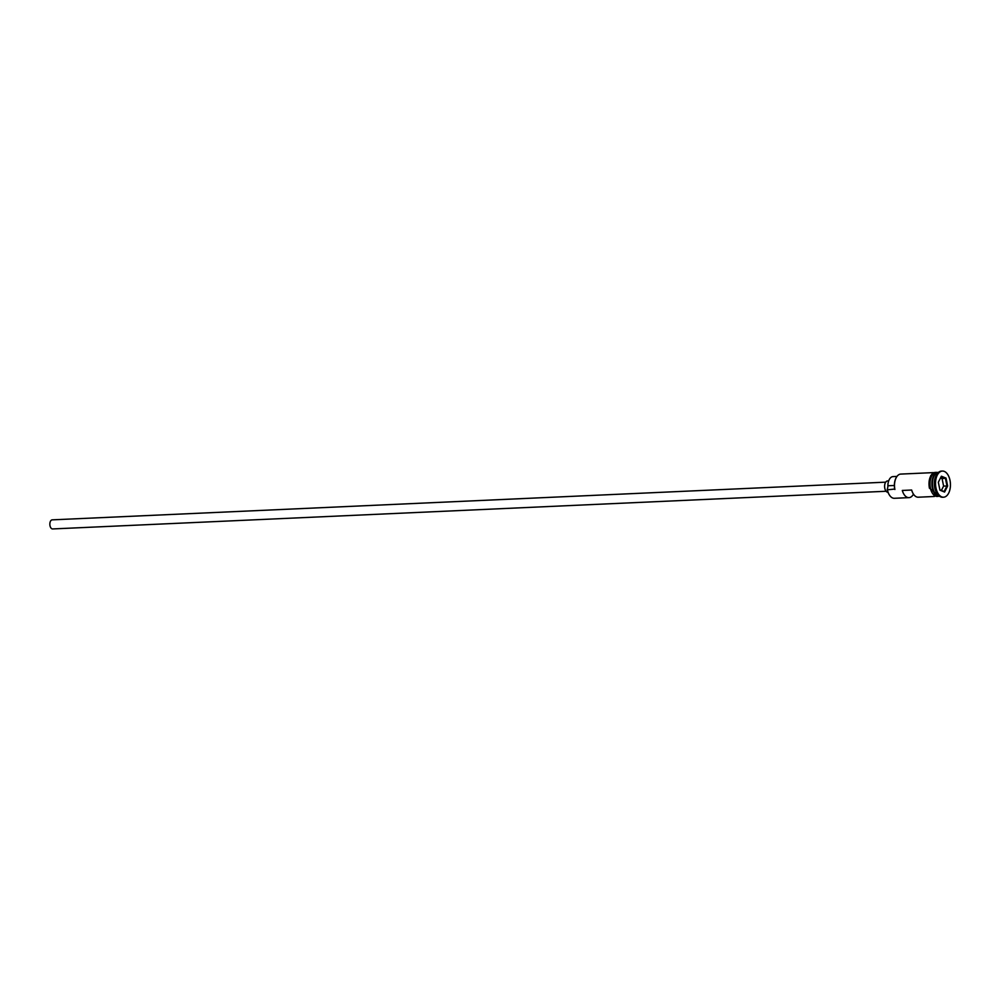 <?xml version="1.0" encoding="UTF-8"?>
<svg xmlns="http://www.w3.org/2000/svg" width="1000" height="1000" viewBox="0 0 1000 1000"><rect width="100%" height="100%" fill="white"/><g stroke="black" fill="none" stroke-linecap="round" stroke-linejoin="round"><path stroke-width="1.5" d="M889.412 495.012A11.487 6.538 -92.6 0 1 889.3 494.862A11.487 6.538 -92.6 0 1 887.288 489.7A11.487 6.538 -92.6 0 1 887.237 489.4L887.425 489.825A11.95 6.8 87.4 0 0 889.513 495.175A11.95 6.8 87.4 0 0 894.375 498.288L908.95 497.638A11.95 6.8 87.4 0 0 913.475 494.15M886.112 491.262L52.65 528.938A4.55 2.587 -92.6 0 1 50 525.712A4.55 2.587 -92.6 0 1 52.237 519.85L885.7 482.163M888.037 492.312A5.688 3.237 -92.6 0 1 884.8 488.275A5.688 3.237 -92.6 0 1 887.588 480.938L888.675 480.9M938.15 472.4A11.95 6.8 87.4 0 0 932.275 487.788A11.95 6.8 87.4 0 0 939.225 496.262L937.35 496.35A11.95 6.8 87.4 0 1 930.413 487.875A11.95 6.8 87.4 0 1 936.275 472.475L938.15 472.4A11.95 6.8 87.4 0 1 938.425 472.388A11.95 6.8 87.4 0 0 932.837 487.762A11.95 6.8 87.4 0 0 939.538 496.238M942.387 471.062L941.462 471.1A13.088 7.45 87.4 0 0 936.475 474.975L936.025 475.825A11.95 6.8 87.4 0 0 934.712 487.688A11.95 6.8 87.4 0 0 936.8 493.038L937.325 493.837A13.088 7.45 87.4 0 0 942.638 497.25L943.575 497.2A13.088 7.45 87.4 0 0 950 480.337A13.088 7.45 87.4 0 0 942.387 471.062A13.088 7.45 87.4 0 0 935.962 487.925A13.088 7.45 87.4 0 0 943.575 497.2M936.475 474.975A13.088 7.45 87.4 0 0 935.037 487.975A13.088 7.45 87.4 0 0 937.325 493.837M934.45 496.475L918.288 497.212A11.95 6.8 -92.6 0 1 911.65 490.025L902.312 490.45A11.95 6.8 87.4 0 0 908.95 497.638M887.425 489.825L894.712 489.062A11.487 6.538 -92.6 0 1 896.038 477.962A11.487 6.538 -92.6 0 1 896.125 477.788M941.375 476.225L946.025 478.1L947.638 486.012L944.587 492.05L939.95 490.175L938.337 482.25L941.375 476.225M933.375 472.612L900.763 474.087A11.95 6.8 87.4 0 0 896.213 477.625A11.95 6.8 87.4 0 0 894.9 489.487M896.963 476.425L893.012 476.6A9.787 5.575 -92.6 0 0 887.875 485.775A6.825 3.887 -92.6 0 1 887.237 489.4M939.875 489.85L944.112 491.562L946.963 485.913L945.45 478.5L941.112 476.737M941.388 490.462L943.6 486.062L942.087 478.65L946.025 478.1M942.087 478.65L940.475 478M943.6 486.062L947.638 486.012M934.875 493.05A11.725 6.675 -92.6 0 1 932.775 487.713A11.725 6.675 -92.6 0 1 934.112 475.988M936.225 473.338A11.725 6.675 87.4 0 0 932.588 487.725A11.725 6.675 87.4 0 0 937.225 495.5M937.212 472.438A12.062 6.863 87.4 0 0 930.35 487.912A12.062 6.863 87.4 0 0 938.3 496.3M929.412 487.95A12.062 6.863 -92.6 0 1 935.8 472.413M887.875 485.775L894.375 485.475M939.325 496.262L929.325 488.05L930.812 475.487L938.238 472.388"/></g></svg>
